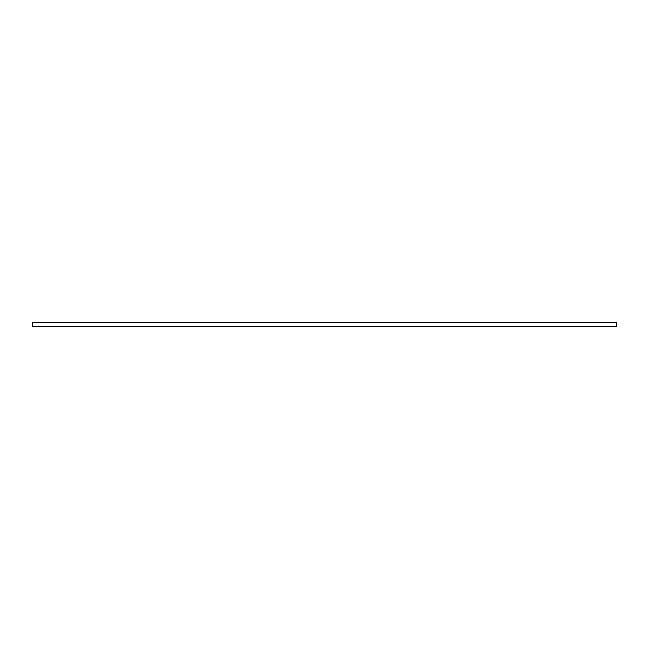 <?xml version="1.0" encoding="UTF-8"?>
<svg xmlns="http://www.w3.org/2000/svg" width="649" height="649" viewBox="0 0 649 649"><rect width="100%" height="100%" fill="white"/><g stroke="black" fill="none" stroke-linecap="round" stroke-linejoin="round"><path stroke-width="0.97" d="M616.55 326.796L616.55 322.204L32.45 322.204L32.45 326.796L616.55 326.796"/></g></svg>
